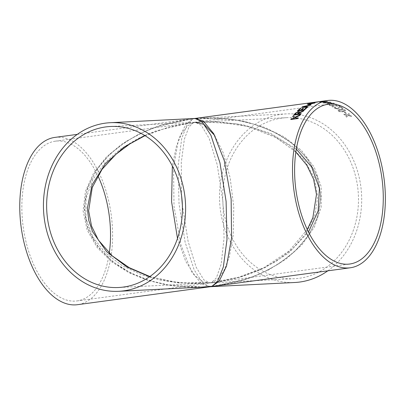 <?xml version="1.0" encoding="UTF-8"?>
<svg xmlns="http://www.w3.org/2000/svg" width="405" height="405" viewBox="0 0 405 405"><rect width="100%" height="100%" fill="white"/><g stroke="black" fill="none" stroke-linecap="round" stroke-linejoin="round"><path stroke-width="0.3" stroke-dasharray="2.02 1.52" d="M194.962 118.462L161.843 125.074L144.408 131.6L126.79 141.067L110.251 153.829L96.466 169.857L87.267 188.563L84.169 208.727L87.86 228.703L97.904 246.817L112.899 261.822L130.962 273.122L150.24 280.761L169.295 285.196L203.396 287.064M109.269 253.165A80.61 43.396 -97.7 0 1 76.996 300.93A80.61 43.396 -97.7 0 1 23.181 226.871A80.61 43.396 -97.7 0 1 55.374 141.168A80.61 43.396 -97.7 0 1 57.348 140.986A80.61 43.396 -97.7 0 1 97.853 175.699M54.867 137.406A84.407 45.441 -97.7 0 1 56.928 137.214A84.407 45.441 -97.7 0 1 111.461 216.862A84.407 45.441 -97.7 0 1 77.502 304.692M200.359 287.216L166.647 284.938L148.012 280.417L129.261 272.869L111.745 261.888L97.129 247.455L87.151 230.081L83.096 210.883L85.44 191.342L93.661 172.975L106.449 156.948L122.153 143.897L139.204 133.949L156.345 126.851L187.885 119.404L193.306 118.761L185.966 124.051L178.565 139.148L173.532 167.513L174.018 206.545L180.969 245.06L191.565 271.78L202.054 284.305L210.524 286.694M314.877 102.227L316.852 101.954M314.062 102.333L320.527 101.458M217.237 285.783L250.442 277.759L268.464 269.963L286.208 258.972L302.155 244.564L314.432 226.997L321.195 207.183L321.19 186.629L314.224 167.118L301.285 150.23L284.153 136.925L264.855 127.474L245.121 121.571L226.208 118.604L193.306 118.761L194.754 118.478M321.449 101.422L321.924 101.316M320.39 101.614A84.407 45.441 82.3 0 1 322.076 101.625L322.881 101.518A84.407 45.441 82.3 0 0 321.195 101.508L320.401 101.685A84.336 45.406 82.3 0 1 322.081 101.695L322.886 101.584A84.336 45.406 82.3 0 0 321.205 101.574L320.401 101.685M322.021 101.731C319.935 101.974 319.241 102.176 319.945 102.338L324.952 102.075C327.037 101.822 327.726 101.594 327.012 101.382L322.026 101.802C319.94 102.04 319.246 102.242 319.95 102.409L324.952 102.146C327.043 101.893 327.731 101.66 327.017 101.453L322.026 101.802M319.51 102.222L319.95 102.409L319.51 102.222M327.453 101.523L327.012 101.382L327.453 101.523M326.025 102.424L323.939 102.46C322.886 102.627 322.729 102.804 323.463 102.997L326.551 103.118L327.24 102.733L329.893 102.743L331.042 102.318L326.926 101.999L326.025 102.49L323.939 102.531C322.886 102.693 322.729 102.87 323.468 103.062L329.893 102.809L331.042 102.389L330.541 102.106L326.926 102.065L326.025 102.424M323.003 102.769L323.468 103.062L323.003 102.769M329.559 103.483L327.473 103.422L326.536 103.796L330.085 104.429L330.774 103.953L333.426 104.08L334.576 103.579L334.074 103.179L330.46 102.936L329.559 103.548L327.473 103.488L326.536 103.862L326.997 104.196L330.08 104.495L330.769 104.019L333.421 104.146L334.576 103.645L334.074 103.245L330.455 103.002L329.559 103.483M329.032 105.001A84.407 45.441 82.3 0 1 329.812 105.376L333.274 105.584L331.933 106.52A84.407 45.441 82.3 0 1 332.713 106.986L334.505 105.705L339.927 106.186A84.407 45.441 82.3 0 0 339.152 105.72L334.981 105.376L336.565 104.323A84.407 45.441 82.3 0 0 335.775 103.948L333.71 105.285L329.032 105.001L333.71 105.285M334.657 108.251L337.962 108.986L339.582 107.7L339.977 106.915A84.407 45.441 82.3 0 1 342.174 108.464L343.07 108.343A84.407 45.441 82.3 0 0 340.129 106.318L339.572 106.439L337.395 108.56L335.446 108.135L335.143 107.73L335.441 108.196L335.846 107.391L335.178 107.031L334.13 107.583L334.646 108.317L337.962 108.986M340.256 109.289L337.735 110.236L338.14 110.909C339.623 111.78 341.268 112.023 343.081 111.653L345.612 110.661L345.207 109.957L343.546 109.239L340.256 109.289L337.724 110.297L338.129 110.97C339.608 111.836 341.258 112.084 343.07 111.714L345.597 110.722L345.197 110.018L343.536 109.299L340.246 109.35M344.108 111.982A84.407 45.441 82.3 0 1 345.713 113.516L346.518 113.41A84.407 45.441 82.3 0 0 344.913 111.871L344.093 112.043A84.336 45.406 82.3 0 1 345.698 113.577L346.503 113.466A84.336 45.406 82.3 0 0 344.898 111.932L344.093 112.043M343.804 114.149A84.407 45.441 82.3 0 1 344.463 114.823L346.943 115.344L345.926 116.397A84.407 45.441 82.3 0 1 346.564 117.121L348.042 115.577L351.611 116.372A84.407 45.441 82.3 0 0 350.968 115.648L348.492 115.111L349.505 114.078A84.407 45.441 82.3 0 0 348.852 113.405L347.394 114.878L343.804 114.149L347.394 114.878M281.753 118.128A80.61 67.858 -92.9 0 0 223.008 204.444A80.61 67.858 -92.9 0 0 294.622 278.696A80.61 67.858 -92.9 0 0 358.369 194.8A80.61 67.858 -92.9 0 0 286.563 117.683A80.61 67.858 -92.9 0 0 281.753 118.128M327.827 270.818A84.407 71.057 -92.9 0 0 358.4 174.221A84.407 71.057 -92.9 0 0 286.375 113.891A84.407 71.057 -92.9 0 0 281.338 114.357A84.407 71.057 -92.9 0 0 219.824 204.738A84.407 71.057 -92.9 0 0 294.815 282.493M210.392 286.71L203.021 283.465L194.167 269.862L185.151 242.311L179.03 203.852L178.124 165.691L181.759 138.282L187.469 123.783L193.306 118.761L201.725 118.123L235.826 119.991L254.882 124.431L274.165 132.07L292.223 143.37L307.218 158.37L317.267 176.489L320.952 196.465L317.854 216.629L308.656 235.335L294.87 251.363L278.331 264.126L260.714 273.593L243.278 280.118L211.815 286.431M149.592 276.711L178.028 282.584L203.209 283.272L211.4 282.66L216.397 277.886L221.196 264.06L224.066 237.892L222.897 201.437L217.207 164.693L209.127 138.378L201.336 125.378L195.164 122.254L170.601 126.527L144.727 135.462M177.496 238.429L185.713 261.316L194.77 275.451L203.097 281.87L210.013 282.928L211.4 282.66L179.071 282.928L160.496 280.164L141.132 274.6L122.194 265.639L105.406 252.993L92.74 236.905L85.961 218.29L86.017 198.652L92.72 179.698L104.839 162.866L120.548 149.04L138.019 138.475L155.748 130.962L188.396 123.171L195.164 122.254L110.499 126.492M296.313 149.101L270.464 133.194L242.529 124.598L216.361 121.692L193.722 122.533L188.082 125.52L182.098 132.794L176.469 145.962L172.358 165.974M214.68 135.442L223.231 152.862L230.182 177.881L233.761 207.092L233.229 234.966L229.321 256.952L223.555 271.487L217.303 279.45L211.4 282.66L216.726 282.022L239.183 277.42L263.827 268.312L288.309 253.333L308.483 231.989M181.592 195.812L181.283 162.44L184.366 139.173L188.988 126.876L193.722 122.533L201.913 121.92L235.092 123.672L253.621 127.894L272.363 135.169L289.914 145.947L304.474 160.264L314.209 177.557L317.763 196.633L314.705 215.895L305.719 233.771L292.273 249.09L276.159 261.296L258.998 270.353L242.023 276.6L209.972 282.933L203.857 279.88L196.157 267.189L188.133 241.451L182.371 205.259M294.455 118.417L292.704 116.584M300.333 114.742L300.439 114.696A84.336 45.406 82.3 0 0 299.857 115.486L295.25 117.653M298.151 117.921L298.222 117.911A84.336 45.406 82.3 0 0 297.781 118.614L290.8 119.561M344.463 114.823L344.447 114.878A84.336 45.406 82.3 0 0 343.794 114.21M344.447 114.878L346.928 115.4L345.926 116.397M346.564 117.121L346.548 117.177A84.336 45.406 82.3 0 0 345.91 116.453M346.548 117.177L348.027 115.633L351.596 116.427A84.336 45.406 82.3 0 0 350.953 115.703L348.477 115.167L349.49 114.134A84.336 45.406 82.3 0 0 348.837 113.466L347.379 114.934M344.392 110.125L344.599 110.444L344.402 110.064C344.67 110.717 344.042 111.081 342.519 111.157L338.939 110.798L338.828 110.246L340.823 109.735L344.392 110.125C344.66 110.778 344.032 111.142 342.508 111.218L338.929 110.859L338.818 110.312L340.813 109.801L344.392 110.125M338.929 110.859L338.828 110.246L338.929 110.859M337.952 109.046L339.582 107.7M342.174 108.464L343.06 108.403A84.336 45.406 82.3 0 0 340.124 106.378L339.562 106.5L337.385 108.621L335.441 108.196L335.841 107.457L335.178 107.031M335.173 107.092L334.12 107.649L334.646 108.317M342.164 108.525A84.336 45.406 82.3 0 0 339.972 106.981L339.977 106.915M339.572 107.76L339.972 106.981M329.812 105.376L329.807 105.442A84.336 45.406 82.3 0 0 329.032 105.067M329.807 105.442L333.269 105.649L331.933 106.52M332.713 106.986L332.707 107.052A84.336 45.406 82.3 0 0 331.928 106.586M332.707 107.052L334.5 105.771L339.916 106.252A84.336 45.406 82.3 0 0 339.147 105.786L334.975 105.442L336.56 104.389A84.336 45.406 82.3 0 0 335.775 104.014L333.71 105.351M333.269 103.356L333.578 103.589L333.274 103.29L332.824 103.827L330.272 103.493L333.269 103.356L332.819 103.893L330.571 103.645L331.032 103.138L333.269 103.356M329.786 103.827L329.518 104.242L327.812 104.09L328.065 103.695L329.786 103.827L329.518 104.242L327.812 104.024L328.065 103.629L329.786 103.761L329.518 104.176L329.786 103.827M327.812 104.09L328.065 103.629L327.812 104.09M329.741 102.217L330.045 102.379L329.741 102.151L329.29 102.566L326.739 102.359L329.741 102.217L329.29 102.637L327.037 102.511L327.493 102.121L329.741 102.217M326.253 102.688L325.984 103.007L324.278 102.956L324.532 102.657L326.253 102.688L325.984 103.007L324.278 102.885L324.532 102.586L326.253 102.622L325.984 102.941L326.253 102.688M324.278 102.956L324.532 102.586L324.278 102.956M326.212 101.559L320.618 102.1L326.207 101.493L324.365 102.05L320.618 102.171L326.212 101.559M313.926 102.349L314.366 102.303M316.821 101.959L315.044 102.536M316.948 102.009L314.887 102.298M319.985 101.534L317.94 101.817M317.657 101.847L316.887 102.019M316.351 102.025L315.181 102.192M317.15 101.923L316.872 101.994L317.15 101.923M320.638 101.453L320.173 101.559L320.638 101.453M311.496 103.012L311.506 103.078C310.453 103.199 310.27 103.164 310.969 102.976M311.673 102.824L313.986 102.455M314.71 102.374L317.515 101.969M318.325 101.873L311.506 103.078M317.242 102.126L316.756 102.111M313.753 102.597L311.784 102.865L313.753 102.597M315.075 102.85L309.835 104.176C307.754 104.485 307.031 104.449 307.653 104.06M313.916 103.214L312.007 103.265L308.367 104.126M310.534 104.247L310.731 104.222A84.336 45.406 82.3 0 0 309.192 105.047L308.387 105.153M310.924 104.885L311.126 104.839A84.336 45.406 82.3 0 0 310.513 105.204L307.906 105.786A84.336 45.406 82.3 0 0 306.2 106.96M307.8 107.006L307.901 107.011A84.336 45.406 82.3 0 0 307.314 107.472L301.902 107.234M306.929 106.004L303.021 106.9M300.712 108.575L300.829 108.56A84.336 45.406 82.3 0 0 298.682 110.479M303.517 108.302L303.628 108.287A84.336 45.406 82.3 0 0 301.634 110.079M306.985 107.659L307.096 107.644A84.336 45.406 82.3 0 0 304.332 110.16L297.356 111.107M299.477 111.901L299.315 112.529M303.664 110.762L303.785 110.722A84.336 45.406 82.3 0 0 303.198 111.35L298.637 113.425A84.336 45.406 82.3 0 0 298.136 114.043M301.188 113.628L301.264 113.618A84.336 45.406 82.3 0 0 300.783 114.235L293.807 115.182M298.576 112.377L297.903 112.281L296.136 113.192A84.336 45.406 82.3 0 0 295.093 114.453M77.294 134.369L187.89 119.404M286.375 113.891L201.725 118.123M188.467 119.328L170.546 122.715C149.688 127.686 130.967 136.981 114.382 150.599C103.098 159.975 94.654 171.507 89.054 185.191C85.004 195.686 83.845 206.535 85.571 217.738C87.121 226.648 90.381 234.875 95.362 242.413C103.832 254.679 114.61 264.268 127.702 271.168C147.785 281.576 169.052 286.932 191.509 287.226L204.414 287.013M194.562 118.503L194.997 118.462M216.655 285.864L234.581 282.472C255.433 277.506 274.155 268.211 290.739 254.588C302.024 245.212 310.468 233.685 316.067 219.996C320.117 209.506 321.281 198.658 319.55 187.449C318.006 178.539 314.741 170.318 309.759 162.78C301.29 150.513 290.512 140.925 277.42 134.025C257.337 123.616 236.069 118.26 213.617 117.961L200.708 118.179M210.559 286.689L210.124 286.73M203.209 283.272L118.559 287.509M76.996 300.93L210.018 282.928M55.374 141.168L188.396 123.171M216.726 282.022L349.748 264.019M195.104 122.259L328.126 104.262M286.563 117.683L201.913 121.92M294.622 278.696L210.038 282.928M203.73 283.247L187.166 283.267L168.313 281.126L149.855 276.529M145.025 135.645L168.784 127.094L188.705 123.125M201.396 121.945L217.956 121.925L247.754 126.461L275.921 137.533L295.858 152.022M307.268 229.488L289.175 250.918L264.293 267.518L236.343 278.098L216.417 282.062M313.936 102.419L316.74 102.04M319.418 101.675L320.497 101.528"/><path stroke-width="0.61" d="M105.275 123.166A84.407 71.057 -92.9 0 0 43.755 213.551A84.407 71.057 -92.9 0 0 118.746 291.301A84.407 71.057 -92.9 0 0 185.495 203.452A84.407 71.057 -92.9 0 0 110.312 122.7A84.407 71.057 -92.9 0 0 105.275 123.166M203.396 287.064L211.815 286.431L217.652 281.409L223.363 266.91L226.997 239.502L226.096 201.341L219.971 162.876L210.954 135.331L202.1 121.728L194.997 118.462L110.312 122.7M105.69 126.937A80.61 67.858 -92.9 0 0 46.939 213.253A80.61 67.858 -92.9 0 0 118.559 287.509A80.61 67.858 -92.9 0 0 182.301 203.609A80.61 67.858 -92.9 0 0 110.499 126.492A80.61 67.858 -92.9 0 0 105.69 126.937M97.853 175.699A80.61 43.396 -97.7 0 1 109.269 253.165M194.754 118.478L203.249 121.014L213.739 133.726L224.279 160.593L231.144 199.093L231.564 237.958L226.516 266.156L219.135 281.166L211.815 286.431L210.559 286.689L77.502 304.692A84.407 45.441 -97.7 0 1 21.151 227.144A84.407 45.441 -97.7 0 1 54.867 137.406L77.294 134.369M350.254 267.786A84.407 45.441 -97.7 0 1 293.903 190.234A84.407 45.441 -97.7 0 1 327.62 100.496A84.407 45.441 -97.7 0 1 329.68 100.308A84.407 45.441 -97.7 0 1 384.213 179.957A84.407 45.441 -97.7 0 1 350.254 267.786L216.655 285.864L200.359 287.216M316.852 101.954L314.366 102.303M194.78 118.473L314.062 102.333M320.527 101.458L316.948 102.009M300.758 114.18L293.782 115.121A84.407 45.441 82.3 0 1 295.285 113.263L298.369 111.669L299.467 111.871L299.29 112.468L303.765 110.661A84.407 45.441 82.3 0 0 303.178 111.289L298.612 113.365A84.407 45.441 82.3 0 0 298.11 113.982L301.244 113.562A84.407 45.441 82.3 0 0 300.758 114.18M300.809 110.13A84.407 45.441 82.3 0 1 302.803 108.332L303.608 108.221A84.407 45.441 82.3 0 0 301.614 110.018L304.028 109.694A84.407 45.441 82.3 0 1 306.271 107.689L307.076 107.583A84.407 45.441 82.3 0 0 304.312 110.099L297.331 111.046A84.407 45.441 82.3 0 1 300.004 108.606L300.809 108.499A84.407 45.441 82.3 0 0 298.662 110.418L300.829 110.19L298.662 110.418M307.294 107.406L301.882 107.168A84.407 45.441 82.3 0 1 302.52 106.728L311.111 104.773A84.407 45.441 82.3 0 0 310.498 105.143L307.886 105.72A84.407 45.441 82.3 0 0 306.18 106.9L307.881 106.945A84.407 45.441 82.3 0 0 307.294 107.406M309.177 104.981L308.372 105.092A84.407 45.441 82.3 0 1 309.911 104.262L310.716 104.156A84.407 45.441 82.3 0 0 309.177 104.981M309.82 104.11C307.739 104.419 307.01 104.384 307.638 103.994L312.549 103.002C314.629 102.683 315.348 102.693 314.705 103.037L309.82 104.11M307.253 104.242L312.564 103.072C314.644 102.748 315.363 102.759 314.72 103.103M315.1 102.809L314.705 103.037M313.435 102.698L311.496 103.012C310.438 103.133 310.26 103.098 310.959 102.905L317.323 101.923L313.5 102.718M310.534 103.062L311.673 102.824M314.761 102.308L313.996 102.521M318.502 101.807L318.031 101.949M297.751 118.559L290.775 119.505A84.407 45.441 82.3 0 1 291.215 118.797L294.43 118.366L292.704 116.584A84.407 45.441 82.3 0 1 293.347 115.698L294.886 117.253L300.414 114.635A84.407 45.441 82.3 0 0 299.832 115.43L295.22 117.597L295.777 118.184L298.191 117.855A84.407 45.441 82.3 0 0 297.751 118.559M330.1 104.08A80.61 43.396 -97.7 0 1 382.178 180.144A80.61 43.396 -97.7 0 1 349.748 264.019A80.61 43.396 -97.7 0 1 295.933 189.96A80.61 43.396 -97.7 0 1 328.126 104.262A80.61 43.396 -97.7 0 1 330.1 104.08M210.342 286.72L294.815 282.493A84.407 71.057 -92.9 0 0 327.827 270.818M211.815 286.431L210.392 286.71M144.727 135.462L123.819 147.314L105.204 163.939L92.056 184.872L87.358 208.362L88.715 220.198L92.532 231.589L106.626 251.702L126.78 266.88L149.592 276.711M172.358 165.974L171.578 201.685L177.496 238.429M195.129 122.259L203.923 124.289L214.68 135.442M308.483 231.989L318.168 210.838L319.398 188.34L311.637 167.012L296.313 149.101M182.371 205.259L181.592 195.812M291.215 118.797L291.241 118.852A84.336 45.406 82.3 0 0 290.841 119.495M291.241 118.852L294.43 118.366M293.347 115.698L293.372 115.754A84.336 45.406 82.3 0 0 292.744 116.62M293.372 115.754L294.911 117.308L300.439 114.696M295.22 117.597L295.807 118.235L298.151 117.921M315.46 102.212L316.351 102.025M315.181 102.192L315.449 102.146M318.431 101.812L319.985 101.534M317.667 101.913L319.408 101.609M317.94 101.817L318.421 101.741M310.61 103.083L310.969 102.976M317.323 101.923L318.046 102.019M314.543 102.49L316.756 102.111M311.784 102.865L312.447 102.86M313.753 102.597L311.769 102.799L313.45 102.5M312.068 102.916L311.769 102.799M317.242 102.126L314.533 102.424L316.745 102.04M315.044 102.536L314.533 102.424M307.279 104.272L307.653 104.06M313.916 103.214L308.438 103.888L310.372 103.928L314.062 103.067M310.372 103.928L314.103 103.093M308.438 103.888L310.357 103.862M309.911 104.262L309.926 104.328A84.336 45.406 82.3 0 0 308.539 105.067M309.926 104.328L310.534 104.247M302.52 106.728L302.535 106.793A84.336 45.406 82.3 0 0 301.983 107.173M302.535 106.793L311.126 104.839M306.18 106.9L307.901 107.011M304.039 106.92L303.006 106.839L306.929 106.004A84.336 45.406 82.3 0 0 305.562 106.95L304.018 106.854L305.562 106.95M303.006 106.839L304.018 106.854M306.909 105.943A84.407 45.441 82.3 0 0 305.542 106.885M300.004 108.606L300.024 108.672A84.336 45.406 82.3 0 0 297.427 111.031M300.024 108.672L300.712 108.575M302.803 108.332L302.824 108.393A84.336 45.406 82.3 0 0 300.829 110.19M302.824 108.393L303.517 108.302M301.614 110.018L304.028 109.694M306.271 107.689L306.291 107.755A84.336 45.406 82.3 0 0 304.049 109.755M306.291 107.755L306.985 107.659M295.285 113.263L295.311 113.324A84.336 45.406 82.3 0 0 293.858 115.111M295.311 113.324L298.394 111.729L299.477 111.901M299.29 112.468L303.785 110.722M298.11 113.982L301.188 113.628M298.262 113.015L298.566 112.342L297.883 112.22L296.111 113.137A84.407 45.441 82.3 0 0 295.068 114.397L297.331 114.149A84.336 45.406 82.3 0 1 298.262 113.015L298.576 112.377M297.331 114.149L295.068 114.397M298.242 112.96A84.407 45.441 82.3 0 0 297.305 114.094M203.401 287.064L118.746 291.301M320.487 101.463L327.62 100.496M149.855 276.529L129.205 267.659L112.129 255.793L98.374 240.074L91.56 226.071L88.634 210.777L92.254 187.48L102.045 169.346L115.946 154.275L129.833 143.917L145.025 135.645M295.858 152.022L306.747 165.119L313.566 179.116L316.487 194.415L312.868 217.708L307.268 229.488"/></g></svg>
